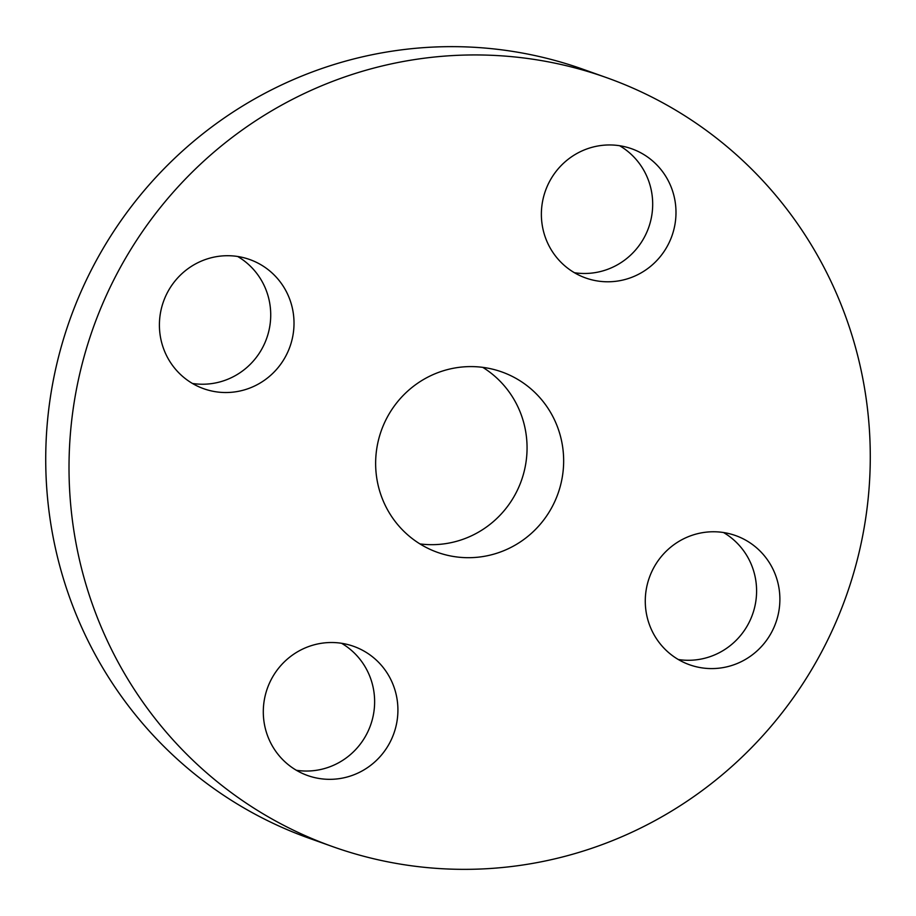 <?xml version="1.0" encoding="UTF-8"?>
<svg xmlns="http://www.w3.org/2000/svg" width="916" height="916" viewBox="0 0 916 916"><rect width="100%" height="100%" fill="white"/><g stroke="black" fill="none" stroke-linecap="round" stroke-linejoin="round"><path stroke-width="1.37" d="M331.935 642.517A68.574 67.143 109.6 0 0 264.438 699.274A68.574 67.143 109.6 0 0 307.604 775.52A68.574 67.143 109.6 0 0 329.279 779.333A68.574 67.143 109.6 0 0 396.777 722.564A68.574 67.143 109.6 0 0 353.61 646.33A68.574 67.143 109.6 0 0 331.935 642.517M296.36 770.264A68.574 67.143 109.6 0 0 305.99 771.043A68.574 67.143 109.6 0 0 372.068 720.457A68.574 67.143 109.6 0 0 341.576 643.284M870.2 464.813A408.147 399.674 109.6 0 0 606.552 77.642A408.147 399.674 109.6 0 0 69.089 459.477A408.147 399.674 109.6 0 0 332.726 846.647A408.147 399.674 109.6 0 0 870.2 464.813M375.652 461.527A95.779 93.787 109.6 0 0 437.516 552.371A95.779 93.787 109.6 0 0 563.638 462.775A95.779 93.787 109.6 0 0 501.773 371.919A95.779 93.787 109.6 0 0 375.652 461.527M645.288 599.728A68.574 67.143 109.6 0 0 689.576 664.776A68.574 67.143 109.6 0 0 779.871 600.621A68.574 67.143 109.6 0 0 735.582 535.574A68.574 67.143 109.6 0 0 645.288 599.728M607.342 281.784A68.574 67.143 109.6 0 0 674.852 225.015A68.574 67.143 109.6 0 0 631.685 148.77A68.574 67.143 109.6 0 0 610.01 144.957A68.574 67.143 109.6 0 0 542.512 201.726A68.574 67.143 109.6 0 0 585.679 277.972A68.574 67.143 109.6 0 0 607.342 281.784M294.002 324.562A68.574 67.143 109.6 0 0 249.713 259.526A68.574 67.143 109.6 0 0 159.418 323.669A68.574 67.143 109.6 0 0 203.707 388.716A68.574 67.143 109.6 0 0 294.002 324.562M606.552 77.642L583.274 69.353A408.147 399.674 109.6 0 0 45.8 451.187A408.147 399.674 109.6 0 0 309.448 838.358L332.726 846.647M419.917 543.909A95.779 93.787 109.6 0 0 527.043 449.745A95.779 93.787 109.6 0 0 482.778 367.362M192.452 383.46A68.574 67.143 109.6 0 0 270.712 316.272A68.574 67.143 109.6 0 0 237.668 256.48M574.424 272.716A68.574 67.143 109.6 0 0 584.065 273.483A68.574 67.143 109.6 0 0 650.131 222.897A68.574 67.143 109.6 0 0 619.64 145.736M678.332 659.52A68.574 67.143 109.6 0 0 756.582 592.331A68.574 67.143 109.6 0 0 723.548 532.54"/></g></svg>
